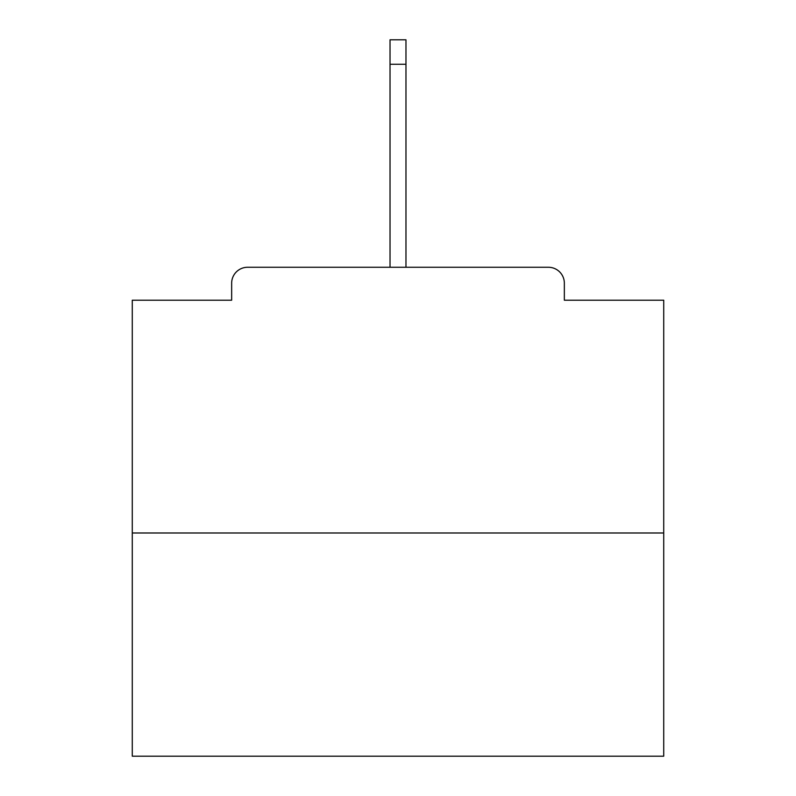 <?xml version="1.0" encoding="UTF-8"?>
<svg xmlns="http://www.w3.org/2000/svg" width="796" height="796" viewBox="0 0 796 796"><rect width="100%" height="100%" fill="white"/><g stroke="black" fill="none" stroke-linecap="round" stroke-linejoin="round"><path stroke-width="1.19" d="M564.344 300.211L564.344 283.207L564.344 300.211L663.725 300.211L663.725 756.2L132.275 756.2L132.275 300.211L231.656 300.211L231.656 283.207L231.656 300.211M663.725 532.992L132.275 532.992M564.344 283.207A15.94 15.94 0 0 0 548.404 267.267L247.596 267.267A15.94 15.94 0 0 0 231.656 283.207M548.404 267.267L466.028 267.267M329.972 267.267L247.596 267.267M405.97 64.247L390.03 64.247L390.03 39.8L405.97 39.8L405.97 267.267M390.03 64.247L390.03 267.267"/></g></svg>
